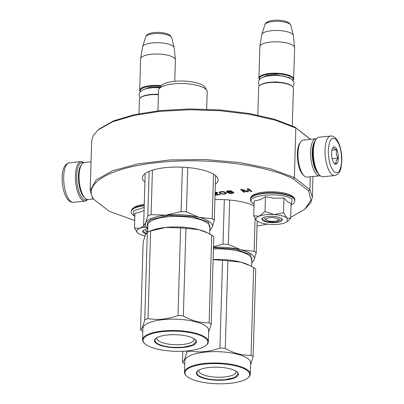 <?xml version="1.0" encoding="UTF-8"?>
<svg xmlns="http://www.w3.org/2000/svg" width="404" height="404" viewBox="0 0 404 404"><rect width="100%" height="100%" fill="white"/><g stroke="black" fill="none" stroke-linecap="round" stroke-linejoin="round"><path stroke-width="0.61" d="M290.693 217.337L304.717 209.353L310.651 202.909L312.358 197.233L309.908 189.627L310.287 176.795M232.881 192.602L230.275 193.147L228.487 192.546M231.795 192.102L232.896 192.663L231.997 193.127L229.639 193.183L228.467 192.567L229.437 192.158L231.795 192.102M232.012 191.834L229.25 191.87L227.785 192.329L227.341 191.693L227.816 191.339L231.805 191.238L229.613 190.845L226.684 191.329L226.493 191.905L227.311 192.683L230.457 193.531L232.936 193.274L233.77 192.758L233.396 192.183L230.972 191.754M230.977 191.658L230.078 191.784M230.078 191.688L229.25 191.87M229.255 191.774L228.492 192.006M228.497 191.915L227.785 192.329M227.644 192.122L227.386 191.875M231.426 191.092L231.805 191.238M231.431 190.996L230.654 190.925M230.654 190.829L229.613 190.845M229.618 190.754L228.72 190.875M228.72 190.784L228.058 190.946M228.063 190.85L227.3 191.082M227.306 190.991L226.684 191.329M226.689 191.238L226.472 191.602M233.749 192.456L233.77 192.758M233.749 192.36L233.396 192.183M233.401 192.087L232.714 191.945M232.719 191.849L232.012 191.738M215.357 184.234A37.875 11.767 -178.3 0 0 218.125 179.997A37.875 11.767 -178.3 0 0 165.731 167.615A37.875 11.767 -178.3 0 0 142.405 177.75A37.875 11.767 -178.3 0 0 144.915 182.143M214.903 199.616A37.875 11.767 1.7 0 1 254.005 205.833M216.726 192.895L215.064 194.102M215.034 195.172L220.119 194.652L219.771 194.284L215.14 194.854L217.852 192.94L217.15 192.4L215.12 192.223M219.771 194.284L215.322 194.738M226.285 193.339L225.427 192.289L223.22 191.592L220.2 191.718L219.296 192.178L219.478 192.991L221.609 194.066L225.336 194.056L226.235 193.592L226.24 193.162L225.427 192.385L223.922 191.799L221.119 191.658L219.579 192.062L219.246 192.526M242.541 190.183L244.905 192.112L242.309 190.102L247.218 191.875L248.541 191.738L248.273 189.501M247.511 191.43L242.107 189.41L240.617 189.562L243.915 192.213L244.905 192.112M248.541 191.738L248.258 189.491L250.854 191.501L251.849 191.304L248.551 188.754L247.066 188.905L247.531 191.536L242.102 189.506L240.617 189.658M304.717 209.353L310.848 200.318L308.681 190.895L293.223 178.911C265.933 164.63 206.166 157.292 159.06 162.448C111.206 167.019 82.123 183.456 93.778 199.344L109.237 211.322L134.724 220.523M257.01 226.038L267.423 224.154M216.696 193.061L215.064 194.193M215.11 192.617L216.6 192.794L216.69 193.157M215.408 192.208L215.12 192.314M216.206 192.248L215.403 192.304M217.15 192.4L216.206 192.344M217.594 192.597L217.145 192.491M220.119 194.652L219.766 194.38M248.551 188.754L247.061 188.996M251.844 191.4L248.551 188.845M308.681 190.895L309.908 189.627L294.359 177.583L293.223 178.911M90.173 190.643L91.642 141.087L93.349 135.416L98.081 129.987L112.312 121.892L133.477 115.519L159.954 111.358L189.708 109.731L220.458 110.762L249.854 114.367L275.634 120.271L295.829 128.028L294.359 177.583L270.614 168.811L239.855 162.58L205.192 159.519L170.129 159.944L138.219 163.807L112.686 170.715L96.112 179.972L90.173 190.643L92.622 198.248L93.778 199.344M220.114 192.622L220.71 192.067L223.003 191.956L224.669 192.521L225.417 193.248L224.821 193.799L222.533 193.91L220.862 193.344L220.114 192.622M98.081 129.987L99.283 128.967L113.342 120.968L134.264 114.665L160.423 110.555L189.824 108.939L220.231 109.949L249.278 113.509L274.781 119.342L294.763 127.002L310.418 139.329M225.387 193.208L225.174 193.642M225.179 193.546L224.821 193.799M224.821 193.703L224.063 193.94M224.069 193.844L223.17 193.971M223.17 193.875L222.533 193.91M222.533 193.819L221.448 193.652M221.453 193.556L220.862 193.344M220.867 193.248L220.372 192.961M220.377 192.87L220.15 192.567M310.575 139.314L294.763 127.002M147.672 230.512A6.212 1.929 -178.3 0 0 147.021 232.143A6.212 1.929 -178.3 0 0 147.177 232.275A6.212 1.929 1.7 0 0 147.223 232.31M158.413 94.682A17.387 5.403 -178.3 0 0 140.446 97.768A17.387 5.403 -178.3 0 0 139.436 99.505L139.016 113.681M158.424 94.364A16.887 5.247 -178.3 0 0 140.925 97.359L140.446 97.768M160.797 86.269A16.887 5.247 -178.3 0 0 140.395 91.657M161.221 85.678A17.387 5.403 -178.3 0 0 139.708 90.299A17.387 5.403 -178.3 0 0 140.299 91.764M145.708 36.845C147.45 30.992 164.655 31.345 169.978 35.229L171.649 37.617A13.024 4.045 1.7 0 0 170.69 36.355A13.024 4.045 1.7 0 0 156.742 33.527A13.024 4.045 1.7 0 0 145.708 36.845L142.592 46.733A15.862 4.929 -178.3 0 1 156.025 42.698A15.862 4.929 -178.3 0 1 173.008 46.137A15.862 4.929 1.7 0 1 174.174 47.672A15.862 4.929 1.7 0 1 174.215 47.904L175.392 59.731A17.387 5.403 1.7 0 0 174.068 57.787A17.387 5.403 -178.3 0 0 155.04 54.03A17.387 5.403 -178.3 0 0 140.663 58.701A17.387 5.403 -178.3 0 0 140.643 58.918L139.708 90.299M175.392 59.731A17.387 5.403 1.7 0 1 175.397 59.949L174.765 81.305M142.592 46.733A15.862 4.929 -178.3 0 0 142.536 46.965L140.663 58.701M277.962 220.281A6.212 1.929 1.7 0 0 277.846 218.892A6.212 1.929 -178.3 0 0 269.938 217.615A6.212 1.929 -178.3 0 0 266.231 219.933A6.212 1.929 -178.3 0 0 266.382 220.064A6.212 1.929 1.7 0 0 272.276 221.412A6.212 1.929 1.7 0 0 277.962 220.281L279.891 218.655M259.651 85.557L260.136 85.148A16.887 5.247 -178.3 0 1 275.599 82.078A16.887 5.247 -178.3 0 1 291.627 85.739A16.887 5.247 1.7 0 1 292.041 86.097L292.501 86.532A17.387 5.403 1.7 0 0 292.072 86.163A17.387 5.403 -178.3 0 0 275.573 82.396A17.387 5.403 -178.3 0 0 259.651 85.557A17.387 5.403 -178.3 0 0 258.646 87.294L257.818 115.12M292.501 86.532A17.387 5.403 1.7 0 1 293.4 88.325L292.289 125.806M292.91 80.431A16.887 5.247 1.7 0 0 291.87 77.482A16.887 5.247 -178.3 0 0 271.7 73.902A16.887 5.247 -178.3 0 0 259.605 79.447M292.996 80.547A17.387 5.403 1.7 0 0 293.673 79.123A17.387 5.403 1.7 0 0 292.344 76.962A17.387 5.403 -178.3 0 0 272.973 73.215A17.387 5.403 -178.3 0 0 258.919 78.088A17.387 5.403 -178.3 0 0 259.509 79.553M264.918 24.634C266.655 18.781 283.866 19.134 289.188 23.018L290.855 25.407A13.024 4.045 1.7 0 0 289.9 24.144A13.024 4.045 1.7 0 0 275.947 21.316A13.024 4.045 1.7 0 0 264.918 24.634L261.797 34.522A15.862 4.929 -178.3 0 1 275.23 30.487A15.862 4.929 -178.3 0 1 292.218 33.926A15.862 4.929 1.7 0 1 293.385 35.461A15.862 4.929 1.7 0 1 293.425 35.693L294.597 47.52A17.387 5.403 1.7 0 0 293.274 45.576A17.387 5.403 -178.3 0 0 274.25 41.819A17.387 5.403 -178.3 0 0 259.868 46.49A17.387 5.403 -178.3 0 0 259.848 46.707L258.919 78.088M294.597 47.52A17.387 5.403 1.7 0 1 294.607 47.738L293.673 79.123M261.797 34.522A15.862 4.929 -178.3 0 0 261.741 34.754L259.868 46.49M134.85 216.317L133.83 215.63L133.583 210.752L144.167 207.434M145.95 233.815A10.181 3.161 1.7 0 1 143.319 230.371A10.181 3.161 1.7 0 1 147.723 228.826M144.082 210.327L140.41 212.06L134.941 213.282L134.502 228.073L139.976 228.341L143.753 225.917M145.208 227.073A16.145 5.015 -178.3 0 0 140.213 228.25M145.016 235.855A16.145 5.015 1.7 0 1 138.082 233.275L137.931 233.159A16.145 5.015 1.7 0 1 137.607 232.876A16.145 5.015 1.7 0 1 139.976 228.341M137.405 232.669L134.502 228.073M146.122 233.522L142.986 231.159L143.445 230.27M259.419 216.039L265.034 211.565L274.2 214.559A16.145 5.015 -178.3 0 0 259.419 216.039L259.181 216.13A16.145 5.015 1.7 0 0 256.818 220.665A16.145 5.015 1.7 0 0 257.141 220.948L257.292 221.064A16.145 5.015 1.7 0 0 269.837 224.387L270.226 224.412A16.145 5.015 -178.3 0 0 278.311 224.276A16.145 5.015 -178.3 0 0 284.931 222.872L287.84 221.129M254.06 204.106L253.04 203.419C241.309 195.395 282.957 191.132 292.264 199.404L291.057 205.202M276.023 222.508A10.181 3.161 1.7 0 1 265.105 221.584A10.181 3.161 1.7 0 1 262.524 218.16A10.181 3.161 1.7 0 1 268.211 216.453A10.181 3.161 1.7 0 1 281.765 218.731A10.181 3.161 1.7 0 1 276.023 222.508M283.951 198.016L283.512 212.807L274.2 214.559C280.219 215.029 284.492 216.16 287.017 217.953L290.663 218.347L291.102 203.555L287.502 201.652L283.951 198.016L274.488 198.243L265.473 196.773L259.954 199.722L254.146 201.071L253.712 215.862L259.181 216.13M283.512 212.807L287.017 217.953L287.315 221.569M290.663 218.347L288.108 220.907M256.611 220.458L253.712 215.862M265.473 196.773L265.034 211.565M281.644 218.62L282.053 219.539L275.932 222.195L266.574 221.655L262.191 218.948L262.656 218.059M330.644 136.012L318.953 137.208A19.867 7.408 84.2 0 0 316.16 139.178L315.489 140.163A18.877 7.04 84.2 0 0 312.817 151.455A18.877 7.04 84.2 0 0 319.009 174.548L319.872 175.376A19.867 7.408 84.2 0 0 323.003 176.74L334.694 175.543C341.769 172.917 340.749 167.973 341.824 161.019C342.233 149.026 337.507 135.168 330.644 136.012A19.867 7.408 84.2 0 0 325.048 149.869A19.867 7.408 84.2 0 0 334.694 175.543M316.16 139.178A19.867 7.408 84.2 0 0 313.358 151.066A19.867 7.408 84.2 0 0 319.872 175.376M328.29 150.374C328.391 160.711 330.452 167.943 334.472 172.059C338.552 174.22 340.941 170.438 341.632 160.711C341.537 150.369 339.476 143.142 335.451 139.026C331.371 136.865 328.987 140.648 328.29 150.374M331.628 152.959A8.691 3.242 84.2 0 0 334.477 163.595A8.691 3.242 84.2 0 0 338.299 158.126A8.691 3.242 84.2 0 0 336.512 148.985A8.691 3.242 84.2 0 0 332.856 147.758A8.691 3.242 84.2 0 0 331.628 152.959M333.946 162.969L336.32 163.908C335.522 162.12 336.143 160.186 338.183 158.105C336.285 155.469 335.805 152.682 336.739 149.748C334.224 149.041 333.123 148.192 333.441 147.192L332.664 148.066M338.183 158.105L332.214 158.716M336.739 149.748L331.921 150.243M87.249 199.49A18.877 7.04 -95.8 0 1 79.926 194.137A18.877 7.04 -95.8 0 1 76.694 175.644A18.877 7.04 -95.8 0 1 83.482 162.726M87.542 199.546A19.867 7.408 -95.8 0 1 85.047 201.116A19.867 7.408 -95.8 0 1 75.397 175.442A19.867 7.408 -95.8 0 1 80.997 161.585A19.867 7.408 -95.8 0 1 83.583 162.474A19.867 7.408 -95.8 0 1 83.759 162.615M91.026 161.802L84.33 162.489A18.629 6.949 84.2 0 0 81.714 164.337L80.871 165.564A17.387 6.484 84.2 0 0 78.411 175.967A17.387 6.484 84.2 0 0 84.113 197.238L85.194 198.273A18.629 6.949 84.2 0 0 88.128 199.551L93.425 199.005M81.714 164.337A18.629 6.949 84.2 0 0 79.083 175.482A18.629 6.949 84.2 0 0 85.194 198.273M317.857 173.2A17.387 6.484 -95.8 0 1 312.247 152.015A17.387 6.484 -95.8 0 1 314.63 141.718M320.241 175.71A18.629 6.949 -95.8 0 1 319.67 175.831A18.629 6.949 -95.8 0 1 310.62 151.768A18.629 6.949 -95.8 0 1 315.872 138.774A18.629 6.949 -95.8 0 1 316.458 138.779M319.67 175.831L307.06 177.124A18.629 6.949 -95.8 0 1 304.121 175.846A18.629 6.949 -95.8 0 1 298.016 153.055A18.629 6.949 -95.8 0 1 300.647 141.91A18.629 6.949 -95.8 0 1 303.263 140.062L315.872 138.774M304.121 175.846L303.045 174.816A17.387 6.484 -95.8 0 1 297.344 153.545A17.387 6.484 -95.8 0 1 299.798 143.142L300.647 141.91M214.287 220.372L212.125 227.361A33.527 10.418 -178.3 0 0 209.843 221.953A33.527 10.418 -178.3 0 0 199.263 217.397L212.211 218.766A37.254 11.575 1.7 0 1 213.342 219.559A37.254 11.575 1.7 0 1 214.287 220.372L215.615 175.609M147.733 228.523L145.692 227.396A37.254 11.575 1.7 0 1 143.622 225.791L145.172 173.518M143.622 225.791L145.657 222.887A33.527 10.418 -178.3 0 0 147.743 228.134M181.078 211.58A37.254 11.575 1.7 0 1 186.431 211.938L199.263 217.397A33.527 10.418 1.7 0 0 166.029 215.155L151.101 214.65A37.254 11.575 1.7 0 0 147.819 215.893L145.657 222.887A33.527 10.418 1.7 0 1 166.029 215.155L181.078 211.58L182.396 167.18M147.819 215.893L149.142 171.336M151.101 214.65L152.419 170.15M186.431 211.938L187.749 167.534M212.211 218.766L213.539 174.149M209.797 230.396A37.254 11.575 1.7 0 0 210.09 230.27L212.125 227.361A33.527 10.418 1.7 0 1 209.807 229.977M147.788 226.664L147.147 222.952L150.889 219.544L168.902 215.398L192.238 216.428L208.464 222.094L209.853 228.502M206.803 90.375A24.341 7.56 1.7 0 0 205.338 88.794A24.341 7.56 -178.3 0 0 180.502 83.502A24.341 7.56 -178.3 0 0 159.019 88.961L160.938 86.057A22.478 6.984 1.7 0 1 180.775 81.017A22.478 6.984 1.7 0 1 203.707 85.9A22.478 6.984 1.7 0 1 205.06 87.365L206.803 90.375A24.341 7.56 1.7 0 1 207.202 91.814L206.686 109.176M159.019 88.961A24.341 7.56 -178.3 0 0 158.54 90.37L157.934 110.822M208.636 332.199L211.201 324.326A37.254 11.575 -178.3 0 0 210.257 323.518A37.254 11.575 -178.3 0 0 209.126 322.72L211.726 235.123L207.833 233.047L198.925 229.674A33.527 10.418 1.7 0 1 206.328 232.32L207.196 232.744M211.201 324.326L213.802 236.729A37.254 11.575 -178.3 0 0 212.852 235.916A37.254 11.575 -178.3 0 0 211.726 235.123M209.126 322.72C200.455 323.144 191.86 320.872 183.345 315.898A37.254 11.575 -178.3 0 0 177.992 315.534C167.918 319.261 157.929 320.281 148.016 318.604A37.254 11.575 -178.3 0 0 144.733 319.852C143.253 325.851 141.855 329.149 140.536 329.75A37.254 11.575 -178.3 0 0 141.481 330.563A37.254 11.575 -178.3 0 0 142.607 331.356L142.814 331.472M205.969 345.42L206.449 345.011A32.906 10.226 -178.3 0 0 208.353 341.723L208.691 330.396A32.906 10.226 1.7 0 0 206.171 326.311A32.906 10.226 -178.3 0 0 169.508 319.216A32.906 10.226 -178.3 0 0 142.905 328.447L142.567 339.774A32.906 10.226 -178.3 0 0 144.273 343.168L144.733 343.602A32.411 10.07 -178.3 0 0 145.531 344.284A32.411 10.07 -178.3 0 0 176.285 351.313A32.411 10.07 -178.3 0 0 205.969 345.42A32.411 10.07 -178.3 0 0 205.363 338.158A32.411 10.07 -178.3 0 0 164.069 331.482A32.411 10.07 -178.3 0 0 144.733 343.602M198.925 229.674L185.946 228.295A37.254 11.575 -178.3 0 0 180.593 227.937L165.696 227.422L150.616 231.007A37.254 11.575 -178.3 0 0 147.965 231.977A37.254 11.575 -178.3 0 0 147.334 232.249L145.288 235.168L143.137 242.148L140.536 329.75M198.874 229.659A33.527 10.418 -178.3 0 0 165.696 227.422M165.635 227.432A33.527 10.418 -178.3 0 0 151.076 230.679L147.965 231.977M183.345 315.898L185.946 228.295M177.992 315.534L180.593 227.937M148.016 318.604L150.616 231.007M144.733 319.852L147.334 232.249M208.353 341.723A32.906 10.226 -178.3 0 0 205.838 337.638A32.906 10.226 -178.3 0 0 169.17 330.543A32.906 10.226 -178.3 0 0 142.567 339.774M194.819 339.239A20.988 6.52 1.7 0 1 195.334 339.678A20.988 6.52 1.7 0 1 182.815 347.526A20.988 6.52 1.7 0 1 156.075 343.203A20.988 6.52 1.7 0 1 155.686 338.501A20.988 6.52 1.7 0 1 174.902 334.684A20.988 6.52 1.7 0 1 194.819 339.239M193.92 338.623A18.604 5.777 -178.3 0 1 194.107 339.506A18.604 5.777 -178.3 0 1 179.068 344.728A18.604 5.777 -178.3 0 1 158.343 340.713A18.604 5.777 1.7 0 1 156.919 338.406A18.604 5.777 1.7 0 1 157.161 337.532M195.213 339.567L196.182 341.602L192.642 345.046L183.411 347.152C171.311 347.975 162.282 346.571 156.313 342.946L154.727 340.37L155.813 338.395M256.217 252.859L254.055 259.848A33.527 10.418 -178.3 0 0 251.768 254.439A33.527 10.418 -178.3 0 0 241.193 249.884L254.141 251.253A37.254 11.575 1.7 0 1 255.267 252.046A37.254 11.575 1.7 0 1 256.217 252.859L257.161 220.963M213.504 246.783L223.008 244.067L224.326 199.667M223.008 244.067A37.254 11.575 1.7 0 1 228.361 244.425L229.679 200.02M254.141 251.253L255.116 218.488M251.722 262.883A37.254 11.575 1.7 0 0 252.02 262.757L254.055 259.848A33.527 10.418 1.7 0 1 251.737 262.464M228.361 244.425L241.193 249.884A33.527 10.418 1.7 0 0 213.489 247.248M213.474 247.723L235.401 249.137L250.394 254.581L251.778 260.989M250.566 364.686L253.131 356.813A37.254 11.575 -178.3 0 0 252.182 356.005A37.254 11.575 -178.3 0 0 251.056 355.207L253.656 267.61L249.763 265.534L240.855 262.161A33.527 10.418 1.7 0 1 248.258 264.807L249.122 265.231M253.131 356.813L255.732 269.216A37.254 11.575 -178.3 0 0 254.783 268.402A37.254 11.575 -178.3 0 0 253.656 267.61M251.056 355.207C242.385 355.631 233.79 353.359 225.275 348.384A37.254 11.575 -178.3 0 0 219.922 348.021C209.848 351.748 199.854 352.768 189.946 351.091A37.254 11.575 -178.3 0 0 186.663 352.339C185.184 358.338 183.785 361.636 182.462 362.236A37.254 11.575 -178.3 0 0 183.411 363.05A37.254 11.575 -178.3 0 0 184.537 363.842L184.744 363.959M247.894 377.907L248.379 377.498A32.906 10.226 -178.3 0 0 250.283 374.21L250.621 362.883A32.906 10.226 1.7 0 0 248.101 358.797A32.906 10.226 -178.3 0 0 211.438 351.702A32.906 10.226 -178.3 0 0 184.83 360.934L184.497 372.261A32.906 10.226 -178.3 0 0 186.204 375.654L186.658 376.089A32.411 10.07 -178.3 0 0 187.461 376.77A32.411 10.07 -178.3 0 0 218.216 383.8A32.411 10.07 -178.3 0 0 247.894 377.907A32.411 10.07 -178.3 0 0 247.293 370.645A32.411 10.07 -178.3 0 0 206 363.969A32.411 10.07 -178.3 0 0 186.658 376.089M240.855 262.161L227.876 260.782A37.254 11.575 -178.3 0 0 222.523 260.423L213.12 259.641M240.799 262.146A33.527 10.418 -178.3 0 0 213.125 259.514M225.275 348.384L227.876 260.782M219.922 348.021L222.523 260.423M189.946 351.091L189.956 350.616M186.663 352.339L186.704 350.97M182.462 362.236L182.79 351.228M250.283 374.21A32.906 10.226 -178.3 0 0 247.763 370.125A32.906 10.226 -178.3 0 0 211.1 363.029A32.906 10.226 -178.3 0 0 184.497 372.261M236.749 371.725A20.988 6.52 1.7 0 1 237.264 372.165A20.988 6.52 1.7 0 1 224.745 380.012A20.988 6.52 1.7 0 1 198.005 375.69A20.988 6.52 1.7 0 1 197.612 370.988A20.988 6.52 1.7 0 1 216.832 367.17A20.988 6.52 1.7 0 1 236.749 371.725M235.85 371.109A18.604 5.777 -178.3 0 1 236.037 371.993A18.604 5.777 -178.3 0 1 220.998 377.215A18.604 5.777 -178.3 0 1 200.273 373.2A18.604 5.777 1.7 0 1 198.849 370.892A18.604 5.777 1.7 0 1 199.091 370.019M237.143 372.054L238.113 374.089L234.572 377.533L225.341 379.639C213.241 380.462 204.207 379.058 198.243 375.432L196.652 372.857L197.743 370.882M160.307 87.012L149.773 87.234L143.238 89.678M290.188 78.29L289.577 77.714L275.478 74.583L267.307 75.336L262.449 77.467M134.85 216.362L133.426 215.433C131.8 213.984 131.078 212.721 131.265 211.635L131.275 211.211A22.23 6.903 1.7 0 1 144.228 205.343M131.265 211.635A22.23 6.903 1.7 0 1 144.213 205.767M293.223 197.556A22.23 6.903 1.7 0 1 294.92 200.318C295.102 199.222 294.38 197.96 292.759 196.521C284.365 189.562 249.889 190.087 250.485 199A22.23 6.903 1.7 0 1 268.453 192.764A22.23 6.903 1.7 0 1 293.223 197.556M254.055 204.151L252.636 203.222C251.01 201.773 250.288 200.51 250.47 199.424A22.23 6.903 1.7 0 1 268.443 193.188A22.23 6.903 1.7 0 1 293.208 197.98A22.23 6.903 1.7 0 1 294.91 200.743L294.92 200.318M85.047 201.116L73.356 202.313A19.867 7.408 -95.8 0 1 63.706 176.639A19.867 7.408 -95.8 0 1 69.306 162.782L80.997 161.585M147.627 232.123L147.834 225.149A31.047 9.646 1.7 0 1 172.932 216.438A31.047 9.646 1.7 0 1 207.52 223.134A31.047 9.646 1.7 0 1 209.898 226.987L209.686 233.992M213.438 248.985A31.047 9.646 1.7 0 1 249.45 255.621A31.047 9.646 1.7 0 1 251.823 259.474L251.616 266.478M312.358 197.233L312.974 176.518M147.021 232.143L145.198 230.406M171.649 37.617L174.174 47.672M266.231 219.933L264.403 218.195M290.855 25.407L293.385 35.461M131.275 211.211L132.32 208.716L135.168 206.686L139.35 205.237L144.258 204.348M250.47 199.424L250.485 199M291.052 205.247L293.88 203.217L294.91 200.743M73.356 202.313C66.125 202.864 61.847 189.006 62.176 177.306C62.403 168.771 64.776 163.933 69.306 162.782M140.112 98.076L139.042 94.859L139.557 92.87L140.547 91.491L143.46 89.577L146.995 88.456L153.04 87.663L159.812 87.759M148.955 94.693L158.429 94.183M259.323 85.865L258.247 82.648L258.767 80.659L259.757 79.28L262.666 77.366L266.206 76.245L272.251 75.452L276.397 75.402L282.103 75.907L286.446 76.831L291.688 79.25L293.774 81.941L294.072 83.724L293.572 85.714L292.809 86.86M268.165 82.482L276.2 81.906L284.184 82.956"/></g></svg>

